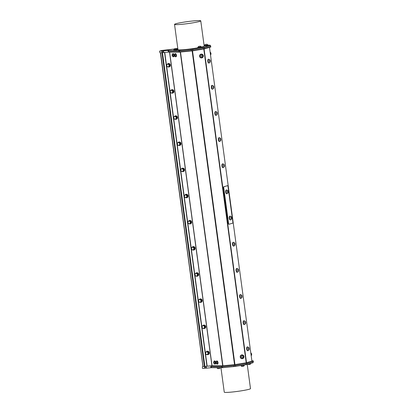 <?xml version="1.0" encoding="UTF-8"?>
<svg xmlns="http://www.w3.org/2000/svg" width="413" height="413" viewBox="0 0 413 413"><rect width="100%" height="100%" fill="white"/><g stroke="black" fill="none" stroke-linecap="round" stroke-linejoin="round"><path stroke-width="0.62" d="M164.55 52.513L206.965 366.228L203.026 366.491L160.605 52.766L202.948 366.496L160.389 52.787M206.965 366.228L212.039 365.748L222.679 365.794L234.543 364.653L246.21 362.784L251.915 361.138L209.499 47.433M251.863 360.745L253.293 360.869L246.654 362.82L234.615 364.762L221.786 366.006L211.033 365.954L202.948 366.496M227.372 185.721A0.821 0.367 84.5 0 0 227.341 185.721A0.821 0.367 84.5 0 0 227.31 185.726L227.548 185.7A0.821 0.367 -95.5 0 1 227.578 185.695A0.821 0.367 -95.5 0 1 228.012 186.408L232.86 222.271A0.821 0.367 -95.5 0 1 232.617 223.19L229.05 224.233A0.821 0.367 -95.5 0 1 229.019 224.244A0.821 0.367 -95.5 0 1 228.585 223.531L228.353 223.552A0.821 0.367 84.5 0 0 228.787 224.264A0.821 0.367 84.5 0 0 228.817 224.259L228.988 224.244M227.548 185.7L223.748 186.774A0.821 0.367 84.5 0 0 223.5 187.688L228.353 223.552M223.5 187.688L223.738 187.662A0.821 0.367 -95.5 0 1 223.985 186.748M223.738 187.662L228.585 223.531M229.995 216.149A1.91 0.847 84.5 0 0 229.881 216.144A1.91 0.847 84.5 0 0 229.205 217.527A1.91 0.847 84.5 0 0 229.716 219.623A1.91 0.847 84.5 0 0 230.253 219.948A1.91 0.847 84.5 0 0 230.361 219.922M226.458 189.995A1.91 0.847 84.5 0 0 226.345 189.99A1.91 0.847 84.5 0 0 225.684 191.209A1.91 0.847 84.5 0 0 226.04 193.253A1.91 0.847 84.5 0 0 226.716 193.795A1.91 0.847 84.5 0 0 226.825 193.769M227.31 185.726L223.748 186.774M247.439 346.935A1.91 0.847 84.5 0 0 247.325 346.93A1.91 0.847 84.5 0 0 246.664 348.918A1.91 0.847 84.5 0 0 247.697 350.735A1.91 0.847 84.5 0 0 247.8 350.709M240.366 294.629A1.91 0.847 84.5 0 0 240.252 294.624A1.91 0.847 84.5 0 0 239.592 296.611A1.91 0.847 84.5 0 0 240.624 298.429A1.91 0.847 84.5 0 0 240.727 298.403M233.293 242.323A1.91 0.847 84.5 0 0 233.18 242.317A1.91 0.847 84.5 0 0 232.519 244.305A1.91 0.847 84.5 0 0 233.551 246.122A1.91 0.847 84.5 0 0 233.66 246.096M219.148 137.715A1.91 0.847 84.5 0 0 219.04 137.705A1.91 0.847 84.5 0 0 218.379 139.692A1.91 0.847 84.5 0 0 219.406 141.509A1.91 0.847 84.5 0 0 219.515 141.483M212.076 85.408A1.91 0.847 84.5 0 0 211.967 85.403A1.91 0.847 84.5 0 0 211.306 87.386A1.91 0.847 84.5 0 0 212.334 89.203A1.91 0.847 84.5 0 0 212.442 89.177M208.539 59.255A1.91 0.847 84.5 0 0 208.431 59.25A1.91 0.847 84.5 0 0 207.77 61.232A1.91 0.847 84.5 0 0 208.797 63.05A1.91 0.847 84.5 0 0 208.906 63.024M215.612 111.562A1.91 0.847 84.5 0 0 215.503 111.556A1.91 0.847 84.5 0 0 214.843 113.539A1.91 0.847 84.5 0 0 215.87 115.356A1.91 0.847 84.5 0 0 215.978 115.33M222.684 163.863A1.91 0.847 84.5 0 0 222.576 163.858A1.91 0.847 84.5 0 0 221.915 165.845A1.91 0.847 84.5 0 0 222.943 167.663A1.91 0.847 84.5 0 0 223.051 167.637M236.83 268.476A1.91 0.847 84.5 0 0 236.716 268.471A1.91 0.847 84.5 0 0 236.055 270.458A1.91 0.847 84.5 0 0 237.088 272.275A1.91 0.847 84.5 0 0 237.196 272.25M243.902 320.782A1.91 0.847 84.5 0 0 243.789 320.777A1.91 0.847 84.5 0 0 243.128 322.765A1.91 0.847 84.5 0 0 244.16 324.582A1.91 0.847 84.5 0 0 244.264 324.556M231.6 217.238A1.043 0.465 84.5 0 0 230.888 217.29A1.043 0.465 84.5 0 0 231.089 218.756A1.043 0.465 84.5 0 0 231.729 218.539A1.043 0.465 84.5 0 0 231.6 217.238A1.941 1.941 0 0 0 230.408 216.211A1.91 0.847 84.5 0 0 230.098 216.123A1.91 0.847 84.5 0 0 229.421 217.506A1.91 0.847 84.5 0 0 229.933 219.602A1.91 0.847 84.5 0 0 230.469 219.928A1.91 0.847 84.5 0 0 230.743 219.788M230.186 216.211A1.822 0.811 84.5 0 0 230.108 216.211A1.822 0.811 84.5 0 0 229.468 217.475A1.822 0.811 84.5 0 0 229.896 219.463A1.822 0.811 84.5 0 0 230.459 219.84A1.822 0.811 84.5 0 0 230.537 219.824M227.098 190.192A1.822 0.811 84.5 0 0 226.871 190.057A1.91 0.847 84.5 0 0 226.561 189.97A1.91 0.847 84.5 0 0 225.901 191.188A1.91 0.847 84.5 0 0 226.257 193.232A1.91 0.847 84.5 0 0 226.933 193.774A1.91 0.847 84.5 0 0 227.207 193.635M226.649 190.057A1.822 0.811 84.5 0 0 226.572 190.057A1.822 0.811 84.5 0 0 225.942 191.947A1.822 0.811 84.5 0 0 226.923 193.687A1.822 0.811 84.5 0 0 227 193.671M230.408 216.211A1.822 0.811 84.5 0 0 230.263 216.195A1.822 0.811 84.5 0 0 229.705 216.897A1.822 0.811 84.5 0 0 230.051 219.448A1.822 0.811 84.5 0 0 230.614 219.824A1.822 0.811 84.5 0 0 230.753 219.778A1.941 1.941 0 0 0 231.729 218.539M228.069 191.085A1.941 1.941 0 0 0 226.876 190.057A1.822 0.811 84.5 0 0 226.727 190.042A1.822 0.811 84.5 0 0 226.097 191.937A1.822 0.811 84.5 0 0 227.078 193.671A1.822 0.811 84.5 0 0 227.222 193.625A1.941 1.941 0 0 0 228.193 192.386A1.043 0.465 84.5 0 0 228.229 192.184A1.043 0.465 84.5 0 0 228.069 191.085A1.043 0.465 84.5 0 0 227.382 191.043A1.043 0.465 84.5 0 0 227.532 192.561A1.043 0.465 84.5 0 0 228.193 192.386M247.981 350.611A1.822 0.811 -95.5 0 1 247.903 350.627A1.822 0.811 -95.5 0 1 246.907 348.696A1.822 0.811 -95.5 0 1 247.552 346.997A1.822 0.811 -95.5 0 1 247.63 346.997M249.044 348.03A1.941 1.941 0 0 0 247.852 346.997A1.822 0.811 84.5 0 0 247.795 346.987A1.822 0.811 84.5 0 0 247.707 346.982A1.822 0.811 84.5 0 0 247.062 348.68A1.822 0.811 84.5 0 0 248.058 350.611A1.822 0.811 84.5 0 0 248.198 350.57A1.941 1.941 0 0 0 249.173 349.331A1.043 0.465 84.5 0 0 249.044 348.03A1.043 0.465 84.5 0 0 248.698 347.679A1.043 0.465 84.5 0 0 248.363 349.15A1.043 0.465 84.5 0 0 249.173 349.331M247.836 346.992A1.91 0.847 84.5 0 0 247.542 346.91A1.91 0.847 84.5 0 0 246.881 348.897A1.91 0.847 84.5 0 0 247.914 350.714A1.91 0.847 84.5 0 0 248.187 350.575M244.444 324.458A1.822 0.811 -95.5 0 1 244.367 324.473A1.822 0.811 -95.5 0 1 243.371 322.543A1.822 0.811 -95.5 0 1 244.016 320.844A1.822 0.811 -95.5 0 1 244.093 320.844M245.508 321.877A1.941 1.941 0 0 0 244.315 320.844A1.822 0.811 84.5 0 0 244.259 320.834A1.822 0.811 84.5 0 0 244.171 320.829A1.822 0.811 84.5 0 0 243.525 322.527A1.822 0.811 84.5 0 0 244.522 324.458A1.822 0.811 84.5 0 0 244.661 324.417A1.941 1.941 0 0 0 245.637 323.178A1.043 0.465 84.5 0 0 245.508 321.877A1.043 0.465 84.5 0 0 245.162 321.526A1.043 0.465 84.5 0 0 244.826 322.997A1.043 0.465 84.5 0 0 245.637 323.178M244.3 320.839A1.91 0.847 84.5 0 0 244.006 320.756A1.91 0.847 84.5 0 0 243.345 322.744A1.91 0.847 84.5 0 0 244.377 324.561A1.91 0.847 84.5 0 0 244.651 324.422M240.908 298.305A1.822 0.811 -95.5 0 1 240.831 298.32A1.822 0.811 -95.5 0 1 239.834 296.389A1.822 0.811 -95.5 0 1 240.48 294.691A1.822 0.811 -95.5 0 1 240.557 294.691M241.972 295.723A1.941 1.941 0 0 0 240.779 294.691A1.822 0.811 84.5 0 0 240.722 294.681A1.822 0.811 84.5 0 0 240.634 294.675A1.822 0.811 84.5 0 0 239.989 296.374A1.822 0.811 84.5 0 0 240.986 298.305A1.822 0.811 84.5 0 0 241.125 298.263A1.941 1.941 0 0 0 242.101 297.024A1.043 0.465 84.5 0 0 241.972 295.723A1.043 0.465 84.5 0 0 241.626 295.372A1.043 0.465 84.5 0 0 241.29 296.844A1.043 0.465 84.5 0 0 242.101 297.024M240.764 294.686A1.91 0.847 84.5 0 0 240.469 294.603A1.91 0.847 84.5 0 0 239.808 296.591A1.91 0.847 84.5 0 0 240.841 298.408A1.91 0.847 84.5 0 0 241.115 298.269M237.372 272.152A1.822 0.811 -95.5 0 1 237.294 272.167A1.822 0.811 -95.5 0 1 236.298 270.236A1.822 0.811 -95.5 0 1 236.943 268.538A1.822 0.811 -95.5 0 1 237.021 268.538M238.435 269.57A1.941 1.941 0 0 0 237.248 268.538A1.822 0.811 84.5 0 0 237.186 268.527A1.822 0.811 84.5 0 0 237.098 268.522A1.822 0.811 84.5 0 0 236.453 270.221A1.822 0.811 84.5 0 0 237.449 272.152A1.822 0.811 84.5 0 0 237.589 272.11A1.941 1.941 0 0 0 238.564 270.871A1.043 0.465 84.5 0 0 238.435 269.57A1.043 0.465 84.5 0 0 238.089 269.219A1.043 0.465 84.5 0 0 237.754 270.691A1.043 0.465 84.5 0 0 238.564 270.871M237.227 268.533A1.91 0.847 84.5 0 0 236.933 268.45A1.91 0.847 84.5 0 0 236.272 270.438A1.91 0.847 84.5 0 0 237.305 272.255A1.91 0.847 84.5 0 0 237.578 272.115M233.835 245.998A1.822 0.811 -95.5 0 1 233.758 246.014A1.822 0.811 -95.5 0 1 232.762 244.083A1.822 0.811 -95.5 0 1 233.407 242.385A1.822 0.811 -95.5 0 1 233.484 242.385M234.904 243.417A1.941 1.941 0 0 0 233.712 242.385A1.822 0.811 84.5 0 0 233.65 242.374A1.822 0.811 84.5 0 0 233.562 242.369A1.822 0.811 84.5 0 0 232.917 244.068A1.822 0.811 84.5 0 0 233.913 245.998A1.822 0.811 84.5 0 0 234.057 245.957A1.941 1.941 0 0 0 235.028 244.718A1.043 0.465 84.5 0 0 234.904 243.417A1.043 0.465 84.5 0 0 234.553 243.066A1.043 0.465 84.5 0 0 234.217 244.537A1.043 0.465 84.5 0 0 235.028 244.718M233.691 242.379A1.91 0.847 84.5 0 0 233.397 242.297A1.91 0.847 84.5 0 0 232.736 244.284A1.91 0.847 84.5 0 0 233.768 246.102A1.91 0.847 84.5 0 0 234.042 245.962M223.226 167.539A1.822 0.811 -95.5 0 1 223.149 167.554A1.822 0.811 -95.5 0 1 222.153 165.623A1.822 0.811 -95.5 0 1 222.798 163.925A1.822 0.811 -95.5 0 1 222.875 163.925M224.295 164.957A1.941 1.941 0 0 0 223.103 163.925A1.822 0.811 84.5 0 0 223.041 163.915A1.822 0.811 84.5 0 0 222.953 163.909A1.822 0.811 84.5 0 0 222.308 165.608A1.822 0.811 84.5 0 0 223.304 167.539A1.822 0.811 84.5 0 0 223.448 167.497A1.941 1.941 0 0 0 224.419 166.258A1.043 0.465 84.5 0 0 224.295 164.957A1.043 0.465 84.5 0 0 223.949 164.606A1.043 0.465 84.5 0 0 223.609 166.078A1.043 0.465 84.5 0 0 224.419 166.258M223.087 163.92A1.91 0.847 84.5 0 0 222.793 163.837A1.91 0.847 84.5 0 0 222.132 165.825A1.91 0.847 84.5 0 0 223.159 167.642A1.91 0.847 84.5 0 0 223.433 167.502M219.69 141.385A1.822 0.811 -95.5 0 1 219.613 141.401A1.822 0.811 -95.5 0 1 218.616 139.47A1.822 0.811 -95.5 0 1 219.262 137.772A1.822 0.811 -95.5 0 1 219.339 137.772M220.759 138.804A1.941 1.941 0 0 0 219.566 137.772A1.822 0.811 84.5 0 0 219.504 137.761A1.822 0.811 84.5 0 0 219.417 137.756A1.822 0.811 84.5 0 0 218.771 139.455A1.822 0.811 84.5 0 0 219.768 141.385A1.822 0.811 84.5 0 0 219.912 141.344A1.941 1.941 0 0 0 220.883 140.105A1.043 0.465 84.5 0 0 220.759 138.804A1.043 0.465 84.5 0 0 220.413 138.453A1.043 0.465 84.5 0 0 220.072 139.924A1.043 0.465 84.5 0 0 220.883 140.105M219.551 137.766A1.91 0.847 84.5 0 0 219.257 137.684A1.91 0.847 84.5 0 0 218.596 139.671A1.91 0.847 84.5 0 0 219.623 141.489A1.91 0.847 84.5 0 0 219.897 141.349M216.154 115.232A1.822 0.811 -95.5 0 1 216.076 115.248A1.822 0.811 -95.5 0 1 215.08 113.317A1.822 0.811 -95.5 0 1 215.725 111.618A1.822 0.811 -95.5 0 1 215.803 111.618M217.223 112.651A1.941 1.941 0 0 0 216.03 111.618A1.822 0.811 84.5 0 0 215.968 111.608A1.822 0.811 84.5 0 0 215.88 111.603A1.822 0.811 84.5 0 0 215.235 113.301A1.822 0.811 84.5 0 0 216.231 115.232A1.822 0.811 84.5 0 0 216.376 115.191A1.941 1.941 0 0 0 217.346 113.952A1.043 0.465 84.5 0 0 217.223 112.651A1.043 0.465 84.5 0 0 216.877 112.3A1.043 0.465 84.5 0 0 216.536 113.771A1.043 0.465 84.5 0 0 217.346 113.952M216.014 111.613A1.91 0.847 84.5 0 0 215.72 111.531A1.91 0.847 84.5 0 0 215.059 113.518A1.91 0.847 84.5 0 0 216.087 115.335A1.91 0.847 84.5 0 0 216.36 115.196M212.618 89.079A1.822 0.811 -95.5 0 1 212.545 89.094A1.822 0.811 -95.5 0 1 211.544 87.164A1.822 0.811 -95.5 0 1 212.189 85.465A1.822 0.811 -95.5 0 1 212.267 85.465M213.686 86.498A1.941 1.941 0 0 0 212.494 85.465A1.822 0.811 84.5 0 0 212.432 85.455A1.822 0.811 84.5 0 0 212.344 85.45A1.822 0.811 84.5 0 0 211.699 87.148A1.822 0.811 84.5 0 0 212.695 89.079A1.822 0.811 84.5 0 0 212.84 89.038A1.941 1.941 0 0 0 213.81 87.799A1.043 0.465 84.5 0 0 213.686 86.498A1.043 0.465 84.5 0 0 213.34 86.147A1.043 0.465 84.5 0 0 213 87.618A1.043 0.465 84.5 0 0 213.81 87.799M212.478 85.46A1.91 0.847 84.5 0 0 212.184 85.377A1.91 0.847 84.5 0 0 211.523 87.365A1.91 0.847 84.5 0 0 212.55 89.182A1.91 0.847 84.5 0 0 212.824 89.043M207.285 354.581L207.909 354.4A1.476 1.316 -106.4 0 0 207.078 351.566L206.454 351.747A1.476 1.316 73.6 0 1 207.285 354.581A1.476 1.316 73.6 0 1 206.454 351.747M207.925 353.729A1.327 1.187 -106.4 0 0 206.619 351.871A1.327 1.187 -106.4 0 0 205.875 353.946A1.327 1.187 -106.4 0 0 207.925 353.729M207.15 351.277A1.735 1.549 73.6 0 1 208.297 354.555A1.735 1.549 73.6 0 1 207.181 354.607M206.35 351.783A1.735 1.549 73.6 0 1 209.03 352.48A1.735 1.549 73.6 0 1 208.131 354.602M203.614 325.124A1.735 1.549 73.6 0 1 204.76 328.402A1.735 1.549 73.6 0 1 203.645 328.454M196.542 272.817A1.735 1.549 73.6 0 1 197.688 276.096A1.735 1.549 73.6 0 1 196.573 276.147M189.469 220.511A1.735 1.549 73.6 0 1 190.615 223.789A1.735 1.549 73.6 0 1 189.5 223.841M182.396 168.205A1.735 1.549 73.6 0 1 183.542 171.483A1.735 1.549 73.6 0 1 182.427 171.534M175.324 115.898A1.735 1.549 73.6 0 1 176.47 119.176A1.735 1.549 73.6 0 1 175.355 119.228M171.787 89.745A1.735 1.549 73.6 0 1 172.933 93.023A1.735 1.549 73.6 0 1 171.818 93.075M168.256 63.592A1.735 1.549 73.6 0 1 169.428 66.86A1.735 1.549 73.6 0 1 169.232 66.916M178.86 142.051A1.735 1.549 73.6 0 1 180.006 145.33A1.735 1.549 73.6 0 1 178.891 145.381M185.933 194.358A1.735 1.549 73.6 0 1 187.079 197.636A1.735 1.549 73.6 0 1 185.964 197.688M193.005 246.664A1.735 1.549 73.6 0 1 194.151 249.942A1.735 1.549 73.6 0 1 193.036 249.994M200.078 298.971A1.735 1.549 73.6 0 1 201.224 302.249A1.735 1.549 73.6 0 1 200.109 302.301M203.748 328.428L204.373 328.247A1.476 1.316 -106.4 0 0 203.542 325.413L202.917 325.594A1.476 1.316 73.6 0 1 203.748 328.428A1.476 1.316 73.6 0 1 202.917 325.594M204.389 327.576A1.327 1.187 -106.4 0 0 203.082 325.718A1.327 1.187 -106.4 0 0 202.339 327.793A1.327 1.187 -106.4 0 0 204.389 327.576M202.814 325.63A1.735 1.549 73.6 0 1 205.493 326.327A1.735 1.549 73.6 0 1 204.595 328.449M200.212 302.275L200.837 302.094A1.476 1.316 -106.4 0 0 200.006 299.26L199.381 299.44A1.476 1.316 73.6 0 1 200.212 302.275A1.476 1.316 73.6 0 1 199.381 299.44M200.852 301.423A1.327 1.187 -106.4 0 0 199.546 299.564A1.327 1.187 -106.4 0 0 198.803 301.64A1.327 1.187 -106.4 0 0 200.852 301.423M199.278 299.477A1.735 1.549 73.6 0 1 201.957 300.174A1.735 1.549 73.6 0 1 201.059 302.295M196.676 276.121L197.3 275.941A1.476 1.316 -106.4 0 0 196.469 273.107L195.845 273.287A1.476 1.316 73.6 0 1 196.676 276.121A1.476 1.316 73.6 0 1 195.845 273.287M197.316 275.27A1.327 1.187 -106.4 0 0 196.01 273.411A1.327 1.187 -106.4 0 0 195.266 275.486A1.327 1.187 -106.4 0 0 197.316 275.27M195.741 273.323A1.735 1.549 73.6 0 1 198.421 274.02A1.735 1.549 73.6 0 1 197.522 276.142M193.139 249.968L193.764 249.788A1.476 1.316 -106.4 0 0 192.933 246.953L192.308 247.134A1.476 1.316 73.6 0 1 193.139 249.968A1.476 1.316 73.6 0 1 192.308 247.134M193.78 249.116A1.327 1.187 -106.4 0 0 192.473 247.258A1.327 1.187 -106.4 0 0 191.73 249.333A1.327 1.187 -106.4 0 0 193.78 249.116M192.205 247.17A1.735 1.549 73.6 0 1 194.884 247.867A1.735 1.549 73.6 0 1 193.986 249.989M189.603 223.815L190.228 223.634A1.476 1.316 -106.4 0 0 189.397 220.8L188.772 220.981A1.476 1.316 73.6 0 1 189.603 223.815A1.476 1.316 73.6 0 1 188.772 220.981M190.243 222.968A1.327 1.187 -106.4 0 0 188.937 221.105A1.327 1.187 -106.4 0 0 188.194 223.18A1.327 1.187 -106.4 0 0 190.243 222.968M188.674 221.017A1.735 1.549 73.6 0 1 191.348 221.714A1.735 1.549 73.6 0 1 190.45 223.836M186.067 197.662L186.691 197.481A1.476 1.316 -106.4 0 0 185.86 194.647L185.236 194.828A1.476 1.316 73.6 0 1 186.067 197.662A1.476 1.316 73.6 0 1 185.236 194.828M186.707 196.815A1.327 1.187 -106.4 0 0 185.401 194.951A1.327 1.187 -106.4 0 0 184.657 197.027A1.327 1.187 -106.4 0 0 186.707 196.815M185.138 194.864A1.735 1.549 73.6 0 1 187.812 195.561A1.735 1.549 73.6 0 1 186.913 197.682M182.531 171.509L183.155 171.328A1.476 1.316 -106.4 0 0 182.324 168.494L181.699 168.674A1.476 1.316 73.6 0 1 182.531 171.509A1.476 1.316 73.6 0 1 181.699 168.674M183.171 170.662A1.327 1.187 -106.4 0 0 181.865 168.798A1.327 1.187 -106.4 0 0 181.121 170.874A1.327 1.187 -106.4 0 0 183.171 170.662M181.601 168.71A1.735 1.549 73.6 0 1 184.275 169.407A1.735 1.549 73.6 0 1 183.377 171.529M178.999 145.355L179.619 145.175A1.476 1.316 -106.4 0 0 178.788 142.34L178.163 142.521A1.476 1.316 73.6 0 1 179.825 144.55A1.476 1.316 73.6 0 1 177.316 144.313A1.476 1.316 73.6 0 1 178.163 142.521M179.634 144.509A1.327 1.187 -106.4 0 0 178.328 142.645A1.327 1.187 -106.4 0 0 177.585 144.72A1.327 1.187 -106.4 0 0 179.634 144.509M178.065 142.557A1.735 1.549 73.6 0 1 180.739 143.254A1.735 1.549 73.6 0 1 179.841 145.376M175.463 119.202L176.083 119.021A1.476 1.316 -106.4 0 0 175.251 116.187L174.627 116.368A1.476 1.316 73.6 0 1 176.289 118.397A1.476 1.316 73.6 0 1 173.78 118.159A1.476 1.316 73.6 0 1 174.627 116.368M176.098 118.355A1.327 1.187 -106.4 0 0 174.792 116.492A1.327 1.187 -106.4 0 0 174.049 118.567A1.327 1.187 -106.4 0 0 176.098 118.355M174.529 116.404A1.735 1.549 73.6 0 1 177.203 117.101A1.735 1.549 73.6 0 1 176.305 119.223M167.456 64.098A1.735 1.549 73.6 0 1 170.13 64.779A1.735 1.549 73.6 0 1 168.287 66.921M170.992 90.251A1.735 1.549 73.6 0 1 173.666 90.948A1.735 1.549 73.6 0 1 172.768 93.07M171.927 93.049L172.546 92.868A1.476 1.316 -106.4 0 0 171.715 90.034L171.09 90.215A1.476 1.316 73.6 0 1 172.753 92.244A1.476 1.316 73.6 0 1 170.244 92.006A1.476 1.316 73.6 0 1 171.09 90.215M172.562 92.202A1.327 1.187 -106.4 0 0 171.261 90.339A1.327 1.187 -106.4 0 0 170.512 92.414A1.327 1.187 -106.4 0 0 172.562 92.202M244.295 365.293L241.027 365.737A1.838 1.838 0 0 0 241.92 366.439L243.624 366.212A1.838 1.838 0 0 0 244.295 365.298L244.284 365.226M219.499 367.73L217.068 367.875M220.253 367.73A1.838 1.838 0 0 1 219.675 368.417L217.971 368.649A1.838 1.838 0 0 1 217.078 367.947M250.154 364.261L250.185 364.281A1.838 1.838 0 0 0 250.856 363.378L250.35 363.528M250.185 364.281L248.481 364.514A1.838 1.838 0 0 1 247.97 364.225M201.245 46.886L197.977 47.33L201.245 46.881A1.838 1.838 0 0 0 200.351 46.179L198.648 46.411L200.351 46.179M198.648 46.411A1.838 1.838 0 0 0 197.977 47.325L197.977 47.33M207.806 44.955L204.559 45.544L207.806 44.955A1.838 1.838 0 0 0 206.913 44.253L205.209 44.48L206.913 44.253M204.574 45.368L204.538 45.394A1.838 1.838 0 0 1 205.209 44.48M177.296 49.095L174.028 49.534L177.296 49.09A1.838 1.838 0 0 0 176.403 48.388L174.699 48.62L176.403 48.388M216.557 363.708A1.564 0.743 -100.1 0 0 217.181 364.101L217.512 364.044A1.564 0.743 -100.1 0 0 217.661 363.982A1.564 0.743 -100.1 0 0 217.94 362.211A1.564 0.743 -100.1 0 0 216.964 360.967L216.634 361.024A1.564 0.743 -100.1 0 0 216.185 361.607M175.009 56.405A1.564 0.743 -100.1 0 0 175.633 56.803L175.964 56.741A1.564 0.743 -100.1 0 0 176.47 55.667A1.564 0.743 -100.1 0 0 176.01 54.015A1.564 0.743 -100.1 0 0 175.417 53.664L175.086 53.726A1.564 0.743 -100.1 0 0 174.637 54.309M173.594 56.736A1.564 0.743 -100.1 0 0 173.697 56.731A1.564 0.743 -100.1 0 0 174.157 55.063A1.564 0.743 -100.1 0 0 173.155 53.654L172.82 53.716A1.564 0.743 -100.1 0 0 172.371 54.299M214.295 363.698A1.564 0.743 -100.1 0 0 214.915 364.09L215.245 364.034A1.564 0.743 -100.1 0 0 215.756 362.826A1.564 0.743 -100.1 0 0 215.163 361.153A1.564 0.743 -100.1 0 0 214.703 360.957L214.373 361.014A1.564 0.743 -100.1 0 0 213.924 361.597M242.271 354.881A1.91 1.807 95.1 0 0 240.232 356.62A1.91 1.807 95.1 0 0 241.93 358.685M201.606 54.118A1.91 1.807 95.1 0 0 199.567 55.858A1.91 1.807 95.1 0 0 201.265 57.923M204.363 366.362L161.942 52.637M204.884 366.274L162.479 52.616M204.554 366.305L162.139 52.621M210.527 46.194L210.857 47.03L204.223 48.982L192.184 50.923L179.356 52.167L168.602 52.121L159.924 52.833L159.599 51.109L161.757 50.897L163.347 50.866L163.724 52.59M244.511 364.932L240.738 365.541M218.714 367.725L216.784 367.715M197.982 47.397L201.255 46.953M201.523 46.994L201.58 47.402L198.73 47.913L197.791 47.918L197.734 47.505M204.549 45.466L207.816 45.027M208.085 45.063L208.142 45.476L206.268 45.874L204.352 45.988L204.301 45.575M174.038 49.606L177.306 49.162M177.575 49.199L177.631 49.612L176.578 49.885L173.842 50.123L173.785 49.715M210.15 60.344A1.043 0.465 84.5 0 0 209.804 59.993A1.043 0.465 84.5 0 0 209.463 61.465A1.043 0.465 84.5 0 0 210.274 61.645A1.043 0.465 84.5 0 0 210.15 60.344A1.941 1.941 0 0 0 208.957 59.312A1.91 0.847 84.5 0 0 208.648 59.224A1.91 0.847 84.5 0 0 207.987 61.212A1.91 0.847 84.5 0 0 209.014 63.029A1.91 0.847 84.5 0 0 209.288 62.89M208.73 59.312A1.822 0.811 84.5 0 0 208.653 59.312A1.822 0.811 84.5 0 0 208.013 61.01A1.822 0.811 84.5 0 0 209.009 62.941A1.822 0.811 84.5 0 0 209.081 62.926M208.957 59.312A1.822 0.811 84.5 0 0 208.895 59.302A1.822 0.811 84.5 0 0 208.808 59.296A1.822 0.811 84.5 0 0 208.162 60.995A1.822 0.811 84.5 0 0 209.159 62.926A1.822 0.811 84.5 0 0 209.303 62.884A1.941 1.941 0 0 0 210.274 61.645M179.051 51.346L179.825 51.289L179.701 50.381L178.746 50.438L179.356 52.167M210.749 46.215L204.11 48.161L192.071 50.102L179.247 51.346M210.315 46.333L210.408 45.316L210.315 46.333L204.466 48.053L204.342 47.139L203.093 47.392L203.217 48.306L204.466 48.053M203.217 48.306L192.886 49.968L192.763 49.059L191.095 49.276L191.219 50.185L192.886 49.968M191.219 50.185L179.825 51.289M161.937 51.811L162.046 52.627M168.489 51.305L168.602 52.121M192.071 50.102L192.184 50.923M204.11 48.161L204.223 48.982M163.471 51.78L161.881 51.811L161.757 50.897M178.87 51.346L168.618 51.305L168.494 50.391L168.014 50.422L168.137 51.331L168.618 51.305M159.599 51.109L161.736 50.479L174.301 49.008M163.672 51.764L163.347 50.866M163.553 50.851L168.014 50.422M168.494 50.391L178.746 50.438M179.701 50.381L191.095 49.276M192.763 49.059L203.093 47.392M204.342 47.139L210.191 45.42M208.09 45.084L210.408 45.316M204.662 45.105L204.053 45.162M177.796 48.497L176.857 48.631M197.781 47.82A13.231 1.007 172.3 0 1 185.339 49.534A13.231 1.007 172.3 0 1 177.946 49.622L174.534 24.382A13.231 1.007 -7.7 0 0 181.921 24.29A13.231 1.007 -7.7 0 0 200.764 20.836A13.231 1.007 -7.7 0 0 187.512 21.61A13.231 1.007 -7.7 0 0 174.534 24.382M200.764 20.836L204.177 46.075A13.231 1.007 172.3 0 1 201.529 47.051M206.33 367.24L204.533 367.286L206.123 367.255L206.247 368.169L206.33 367.24M233.995 366.574L222.602 367.678L222.478 366.77L233.872 365.665L233.995 366.574L235.663 366.357L235.544 365.448M253.293 360.869L253.401 361.69L246.762 363.641L234.723 365.582L221.9 366.821L211.141 366.775L210.795 366.811L210.919 367.72L206.454 368.153M204.481 366.465L204.59 367.281M206.154 366.429L206.123 367.255M211.033 365.954L211.141 366.775M221.786 366.006L221.9 366.821M234.615 364.762L234.723 365.582M246.654 362.82L246.762 363.641M202.355 366.667L202.499 368.411L206.247 368.169M211.27 366.78L221.523 366.827L221.647 367.735L211.394 367.694L211.27 366.78L210.795 366.811M252.968 361.819L253.092 362.722L253.195 361.752M253.092 362.722L247.242 364.442L247.124 363.533M245.869 363.786L245.993 364.694L247.242 364.442L250.49 388.618A13.231 1.007 172.3 0 1 237.511 391.39A13.231 1.007 172.3 0 1 224.259 392.164L220.955 367.735M245.993 364.694L235.663 366.357M221.647 367.735L222.602 367.678M210.919 367.72L211.394 367.694M204.533 367.286L204.657 368.2M214.915 364.09A1.564 0.743 -100.1 0 0 215.426 362.882A1.564 0.743 -100.1 0 0 214.832 361.21A1.564 0.743 -100.1 0 0 214.373 361.014M214.822 363.858A1.322 0.63 -100.1 0 0 214.874 363.853A1.322 0.63 -100.1 0 0 215.261 362.444A1.322 0.63 -100.1 0 0 214.414 361.251A1.322 0.63 -100.1 0 0 214.362 361.267M214.786 361.53A1.322 0.63 -100.1 0 0 214.316 361.272A1.322 0.63 -100.1 0 0 214.156 361.344A1.471 1.471 0 0 0 214.605 363.853A1.322 0.63 -100.1 0 0 214.775 363.868A1.322 0.63 -100.1 0 0 215.204 362.929A1.322 0.63 -100.1 0 0 214.786 361.53M214.11 362.124A0.697 0.33 -100.1 0 0 213.64 362.588A0.697 0.33 -100.1 0 0 214.197 363.301A0.697 0.33 -100.1 0 0 214.11 362.124M172.748 56.395A1.564 0.743 -100.1 0 0 173.264 56.793A1.564 0.743 -100.1 0 0 173.367 56.793A1.564 0.743 -100.1 0 0 173.827 55.12A1.564 0.743 -100.1 0 0 172.82 53.716M173.274 56.555A1.322 0.63 -100.1 0 0 173.326 56.55A1.322 0.63 -100.1 0 0 173.713 55.141A1.322 0.63 -100.1 0 0 172.866 53.953A1.322 0.63 -100.1 0 0 172.815 53.964M172.608 54.046A1.471 1.471 0 0 0 173.057 56.55A1.322 0.63 -100.1 0 0 173.228 56.571A1.322 0.63 -100.1 0 0 173.491 54.707A1.322 0.63 -100.1 0 0 172.763 53.969A1.322 0.63 -100.1 0 0 172.608 54.046A1.322 0.63 -100.1 0 0 172.562 54.093M172.696 55.074A0.697 0.33 -100.1 0 0 172.102 54.981A0.697 0.33 -100.1 0 0 172.5 56.054A0.697 0.33 -100.1 0 0 172.696 55.074M201.379 57.675A1.652 1.559 -84.9 0 1 199.964 55.776A1.652 1.559 -84.9 0 1 201.673 54.387M201.802 54.402A1.652 1.559 95.1 0 0 200.011 55.781A1.652 1.559 95.1 0 0 201.405 57.675A1.652 1.559 95.1 0 0 203.098 56.23A1.652 1.559 95.1 0 0 201.802 54.402M201.947 55.197A0.867 0.821 95.1 0 0 201.043 56.369A0.867 0.821 95.1 0 0 202.447 56.602A0.867 0.821 95.1 0 0 201.947 55.197M201.802 57.908A1.91 1.807 95.1 0 0 201.673 54.124A1.91 1.807 95.1 0 0 199.706 55.869A1.91 1.807 95.1 0 0 201.802 57.908M242.044 358.438A1.652 1.559 -84.9 0 1 240.614 356.651A1.652 1.559 -84.9 0 1 242.338 355.149M243.753 357.038A1.652 1.559 95.1 0 0 242.359 355.149A1.652 1.559 95.1 0 0 240.66 356.656A1.652 1.559 95.1 0 0 243.753 357.038M243.288 356.946A0.867 0.821 95.1 0 0 242.183 356.011A0.867 0.821 95.1 0 0 241.961 357.498A0.867 0.821 95.1 0 0 243.288 356.946M242.457 358.67A1.91 1.807 95.1 0 0 242.338 354.886A1.91 1.807 95.1 0 0 240.366 356.631A1.91 1.807 95.1 0 0 242.457 358.67M175.633 56.803A1.564 0.743 -100.1 0 0 176.139 55.724A1.564 0.743 -100.1 0 0 175.675 54.072A1.564 0.743 -100.1 0 0 175.086 53.726M175.54 56.566A1.322 0.63 -100.1 0 0 175.587 56.56A1.322 0.63 -100.1 0 0 175.608 56.56A1.322 0.63 -100.1 0 0 175.974 55.136A1.322 0.63 -100.1 0 0 175.127 53.964A1.322 0.63 -100.1 0 0 175.081 53.974M175.319 56.56A1.322 0.63 -100.1 0 0 175.489 56.581A1.322 0.63 -100.1 0 0 175.51 56.576A1.322 0.63 -100.1 0 0 175.876 55.151A1.322 0.63 -100.1 0 0 175.029 53.979A1.322 0.63 -100.1 0 0 174.875 54.057A1.471 1.471 0 0 0 175.319 56.56M174.374 55.456A0.697 0.33 -100.1 0 0 174.973 55.931A0.697 0.33 -100.1 0 0 174.745 54.748A0.697 0.33 -100.1 0 0 174.374 55.456M217.181 364.101A1.564 0.743 -100.1 0 0 217.326 364.039A1.564 0.743 -100.1 0 0 217.61 362.273A1.564 0.743 -100.1 0 0 216.634 361.024M217.088 363.868A1.322 0.63 -100.1 0 0 217.104 363.868A1.322 0.63 -100.1 0 0 217.14 363.863A1.322 0.63 -100.1 0 0 217.527 362.454A1.322 0.63 -100.1 0 0 216.675 361.261A1.322 0.63 -100.1 0 0 216.629 361.277M216.866 363.863A1.322 0.63 -100.1 0 0 217.006 363.884A1.322 0.63 -100.1 0 0 217.037 363.879A1.322 0.63 -100.1 0 0 217.429 362.469A1.322 0.63 -100.1 0 0 216.577 361.282A1.322 0.63 -100.1 0 0 216.422 361.354A1.471 1.471 0 0 0 216.866 363.863M215.916 362.702A0.697 0.33 -100.1 0 0 216.5 363.264A0.697 0.33 -100.1 0 0 216.319 362.077A0.697 0.33 -100.1 0 0 215.916 362.702M210.191 52.559A1.652 0.521 80.8 0 1 210.48 54.686M210.134 52.146A1.838 1.838 0 0 1 210.754 52.766A0.867 0.274 80.8 0 1 210.966 54.108A1.838 1.838 0 0 1 210.516 54.965M210.217 52.756A1.91 0.604 80.8 0 1 210.465 54.562M250.856 353.321A1.652 0.521 80.8 0 1 251.156 354.591A1.652 0.521 80.8 0 1 251.145 355.448M251.274 353.378A0.867 0.274 80.8 0 1 251.419 353.528A0.867 0.274 80.8 0 1 251.631 354.87A1.838 1.838 0 0 1 251.181 355.727M250.882 353.518A1.91 0.604 80.8 0 1 251.13 355.325M168.39 66.896L169.01 66.715A1.476 1.316 -106.4 0 0 168.179 63.881L167.554 64.061A1.476 1.316 73.6 0 1 168.39 66.896A1.476 1.316 73.6 0 1 167.554 64.061M166.713 65.352A1.327 1.187 -106.4 0 0 168.458 66.705A1.327 1.187 -106.4 0 0 168.556 64.438A1.327 1.187 -106.4 0 0 166.713 65.352M246.509 362.722L204.089 49.002M169.521 52.121L211.926 365.753M207.171 366.217L164.751 52.492M212.039 365.748L169.64 52.121M180.259 52.079L222.679 365.794M234.945 364.602L192.525 50.866M203.79 49.054L246.21 362.784M222.906 365.779L180.491 52.059M192.128 50.928L234.543 364.653M174.699 48.62A1.838 1.838 0 0 0 174.028 49.529M173.367 56.793L173.697 56.731M251.419 353.528A1.838 1.838 0 0 0 250.799 352.909"/></g></svg>
